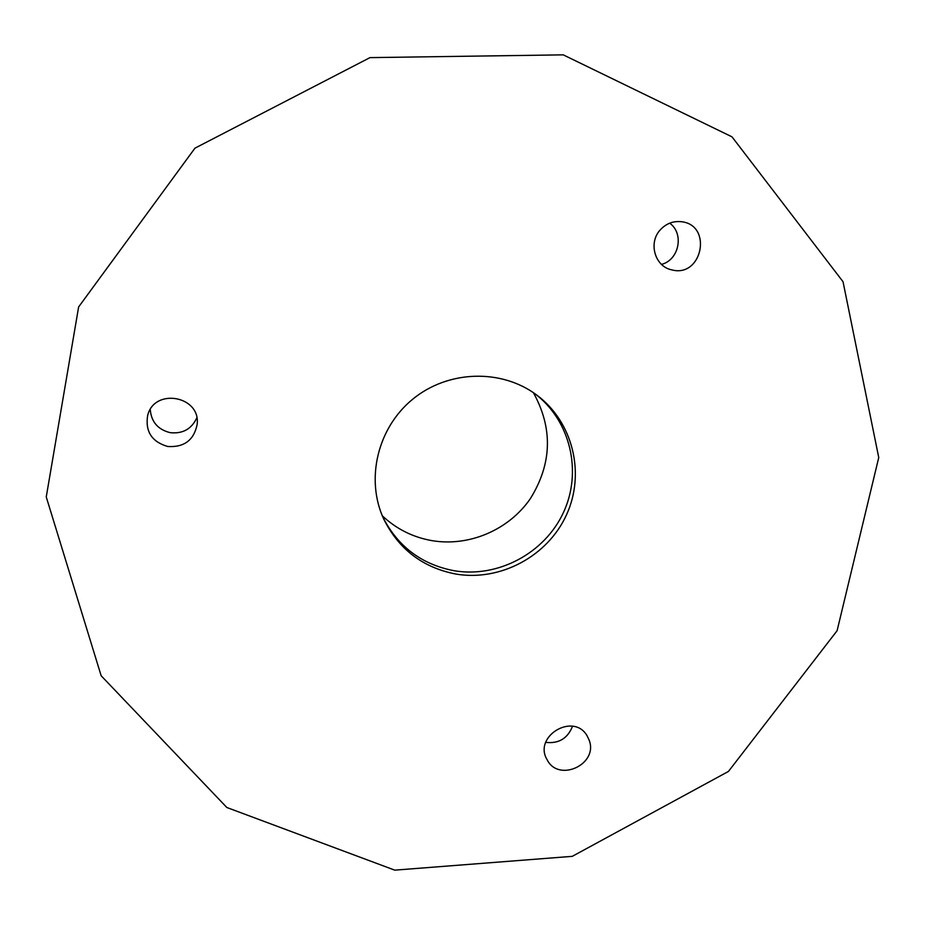 <?xml version="1.0" encoding="UTF-8"?>
<svg xmlns="http://www.w3.org/2000/svg" width="925" height="925" viewBox="0 0 925 925"><rect width="100%" height="100%" fill="white"/><g stroke="black" fill="none" stroke-linecap="round" stroke-linejoin="round"><path stroke-width="1.39" d="M196.794 417.88C191.591 429.05 182.711 433.975 170.165 432.657C157.921 429.582 151.284 421.881 150.255 409.555M572.529 726.264C567.661 738.474 558.735 743.839 545.738 742.37M669.688 223.168C684.419 233.586 679.089 260.029 661.502 264.388M535.055 393.819C570.632 420.84 582.426 471.9 563.441 512.531C544.663 553.254 497.939 578.194 454.013 570.713C421.823 564.493 398.189 546.825 383.135 517.711M455.944 574.067C422.864 567.649 398.814 549.357 383.794 519.191C365.259 479.358 377.469 427.801 412.862 399.08C448.116 370.185 501.084 368.601 536.373 394.767C572.933 421.58 585.537 473.299 566.586 514.647C547.866 556.11 500.494 581.64 455.944 574.067M167.679 446.486C151.839 441.838 145.156 431.536 147.63 415.591C154.186 387.413 200.898 395.923 197.152 424.413C193.961 440.161 184.144 447.527 167.679 446.486M589.202 740.243C598.51 764.374 558.48 782.885 547.08 759.668C532.962 736.393 573.373 712.123 587.017 735.641L589.202 740.243M660.265 229.874C666.058 223.607 673.065 220.878 681.263 221.699C713.071 224.879 702.225 278.309 671.643 269.834C654.9 266.539 648.067 242.847 660.265 229.874M533.39 392.663C553.081 428.368 552.04 463.737 530.291 498.748C508.727 529.99 469.044 546.964 431.871 540.628C412.885 537.252 396.374 528.984 382.337 515.849M394.755 870.147L226.845 807.502L101.149 675.736L46.25 496.945L78.637 306.938L194.955 148.162L369.965 57.628L563.244 54.852L731.999 136.842L843.033 281.72L878.75 457.54L837.102 630.711L728.449 771.438L572.263 856.342L394.755 870.147"/></g></svg>
